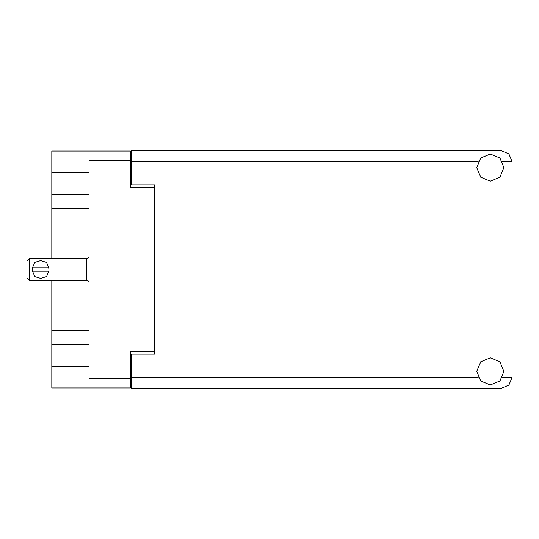 <?xml version="1.0" encoding="UTF-8"?>
<svg xmlns="http://www.w3.org/2000/svg" width="539" height="539" viewBox="0 0 539 539"><rect width="100%" height="100%" fill="white"/><g stroke="black" fill="none" stroke-linecap="round" stroke-linejoin="round"><path stroke-width="0.81" d="M89.083 172.803L51.805 172.803L51.805 258.626M51.805 280.374L51.805 366.197L89.083 366.197M478.14 161.545L131.489 161.545L131.489 184.843L154.787 184.843L154.787 354.157L154.787 351.59L130.398 351.59L130.398 387.939L51.805 387.939L51.805 366.197M51.805 172.803L51.805 151.061L130.398 151.061L130.398 187.41L154.787 187.41L154.787 184.843M89.083 387.939L89.083 151.061M131.489 161.545L131.489 150.671L501.176 150.671L508.863 153.858L512.05 161.545L512.05 377.455L508.863 385.142L501.176 388.329L131.489 388.329L131.489 354.157L154.787 354.157M29.281 258.626L26.95 260.957L26.95 278.043L29.281 280.374L29.281 258.626L86.752 258.626L89.083 257.575M32.387 269.5L32.468 267.789L34.772 262.358L40.627 260.58L46.482 262.345L48.8 267.789L32.468 267.789L32.468 271.211L48.8 271.211L46.495 276.642L40.641 278.42L34.786 276.648L32.434 270.78M89.083 281.425L86.752 280.374L86.752 258.626M490.301 384.987L499.916 381.006L503.898 371.398L499.916 361.784L490.301 357.808L480.694 361.784L476.712 371.398L480.694 381.006L490.301 384.987M490.301 181.192L499.916 177.216L503.898 167.602L499.916 157.994L490.301 154.013L480.694 157.994L476.712 167.602L480.694 177.216L490.301 181.192M51.805 194.309L89.083 194.309M51.805 330.225L89.083 330.225M89.083 208.775L51.805 208.775M89.083 344.69L51.805 344.69M131.489 376.68L130.398 376.68M130.398 162.32L131.489 162.32M48.887 269.5L48.8 267.789M130.398 160.689L89.083 160.689M89.083 378.311L130.398 378.311M130.398 365.031L131.489 365.031M131.489 173.969L130.398 173.969M131.489 377.455L478.14 377.455M502.469 377.455L512.05 377.455M512.05 161.545L502.469 161.545M86.752 280.374L29.281 280.374"/></g></svg>
